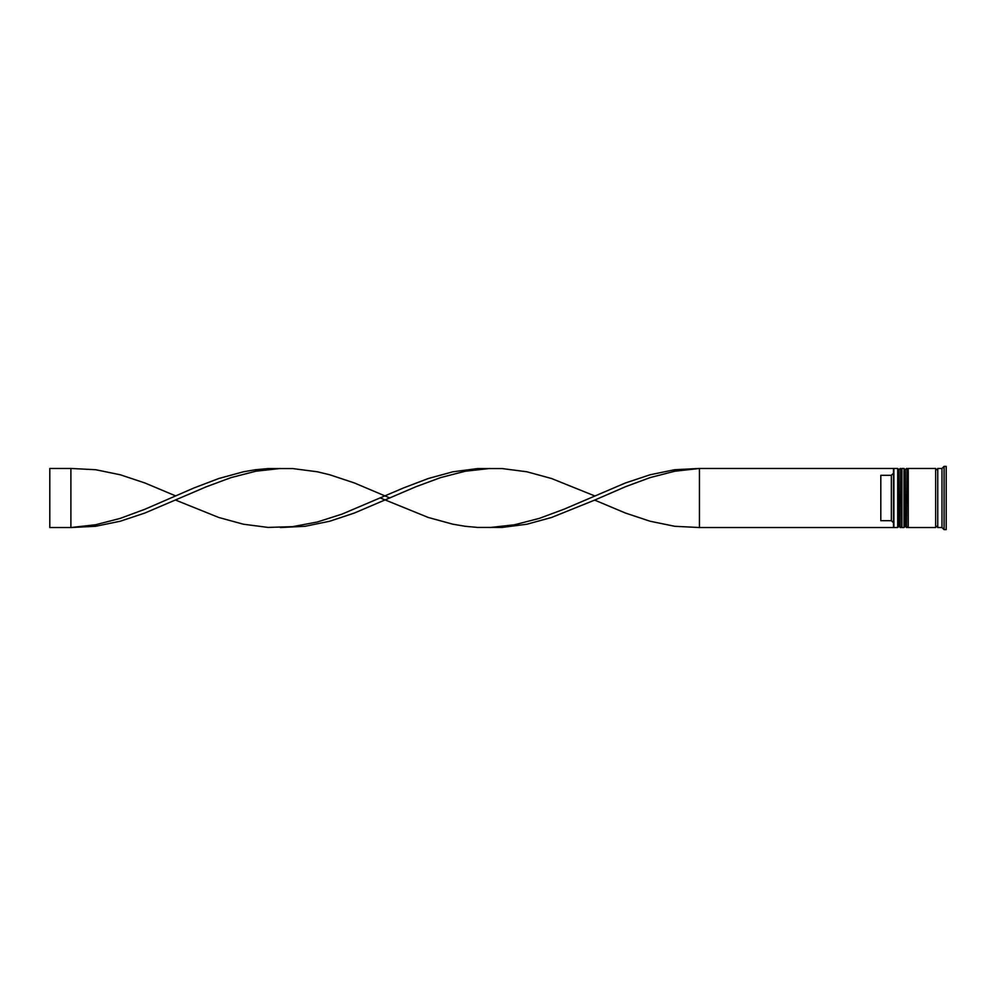 <?xml version="1.0" encoding="UTF-8"?>
<svg xmlns="http://www.w3.org/2000/svg" width="996" height="996" viewBox="0 0 996 996"><rect width="100%" height="100%" fill="white"/><g stroke="black" fill="none" stroke-linecap="round" stroke-linejoin="round"><path stroke-width="1.49" d="M900.222 527.531L900.645 468.469L900.222 527.531L898.952 526.262L898.952 469.739L898.952 526.262L897.695 527.531L897.695 468.469L893.898 468.469L893.898 527.531L897.695 527.531M906.547 527.531L906.97 468.469L906.547 527.531L905.277 526.262L905.277 469.739L905.277 526.262L904.019 527.531L904.019 468.469L901.903 468.469L901.903 527.531L904.019 527.531M699.429 527.531L893.474 527.531L893.474 468.469L699.429 468.469L699.429 527.531L674.778 526.299L650.127 521.244L625.476 513.052L594.674 500.104L551.535 517.484L526.884 524.22L502.233 527.419L477.594 527.419L465.269 526.299L452.943 524.22L428.292 517.484L380.397 498M941.979 527.531L937.759 527.531L937.759 468.469L941.979 468.469L941.979 527.531L944.096 529.635L946.2 529.635L946.2 466.365L944.096 466.365L944.096 529.635M908.24 498L908.24 527.531L935.655 527.531L935.655 468.469L908.24 468.469L908.24 498M891.358 475.316L880.813 475.316L880.813 520.684L891.358 520.684L891.358 475.316L893.474 473.2M893.474 522.8L891.358 520.684M594.674 500.104L625.476 486.72L650.127 477.594L674.778 471.233L699.429 468.469L674.778 469.701L650.127 474.756L625.476 482.948L563.861 509.28L539.21 518.406L514.559 524.768L489.92 527.531M389.922 498L354.352 482.948L329.701 474.756L317.375 471.78L292.724 468.581L268.073 468.581L255.76 469.701L243.435 471.78L218.784 478.516L194.133 487.891L144.831 509.28L120.192 518.406L95.541 524.768L70.89 527.531L70.89 468.469L95.541 469.701L120.192 474.756L144.831 482.948L175.645 495.896M280.399 468.469L255.76 471.233L231.109 477.594L206.458 486.72L144.831 513.052L120.192 521.244L95.541 526.299L70.89 527.531L49.8 527.531L49.8 468.469L70.89 468.469M594.674 495.896L551.535 478.516L526.884 471.78L502.233 468.581L477.594 468.581L452.943 471.78L428.292 478.516L403.641 487.891L342.026 514.11L317.375 521.991L292.724 526.635L268.073 527.419L243.435 524.22L218.784 517.484L175.645 500.104M489.92 468.469L465.269 471.233L440.618 477.594L415.967 486.72L354.352 513.052L329.701 521.244L305.05 526.299L280.399 527.531M900.645 527.531L901.903 526.262M900.645 468.469L901.903 469.739M900.222 468.469L898.952 469.739L897.695 468.469M906.97 527.531L908.24 526.262M906.97 468.469L908.24 469.739M906.547 468.469L905.277 469.739L904.019 468.469M935.655 527.32L936.713 526.262L937.759 527.32M935.655 468.68L936.713 469.739L937.759 468.68M941.979 468.469L944.096 466.365"/></g></svg>
